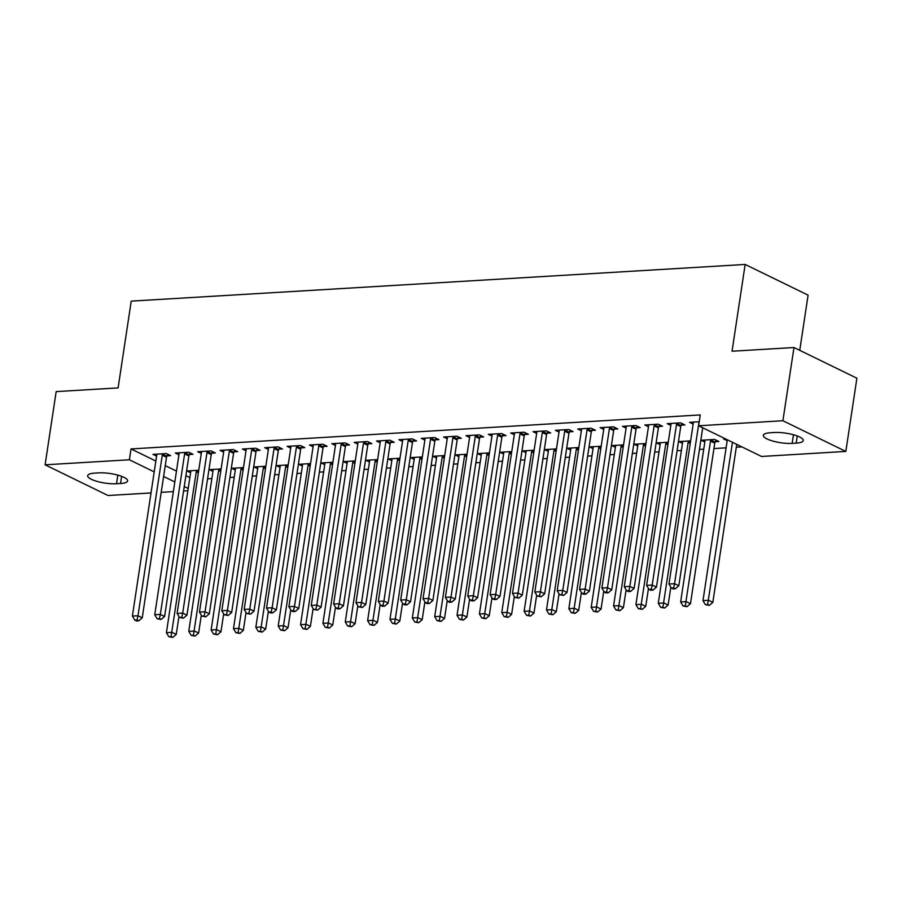 <?xml version="1.0" encoding="UTF-8"?>
<svg xmlns="http://www.w3.org/2000/svg" width="902" height="902" viewBox="0 0 902 902"><rect width="100%" height="100%" fill="white"/><g stroke="black" fill="none" stroke-linecap="round" stroke-linejoin="round"><path stroke-width="1.35" d="M207.573 478.815L211.869 478.556M229.931 477.474L234.227 477.214M252.289 476.143L256.585 475.884M274.648 474.802L278.943 474.542M296.995 473.471L301.302 473.212M319.353 472.129L323.66 471.881M341.711 470.799L346.018 470.54M364.07 469.457L368.377 469.209M386.428 468.127L390.735 467.867M408.786 466.796L413.093 466.537M431.145 465.455L435.452 465.195M453.503 464.124L457.81 463.865M475.861 462.782L480.157 462.523M498.22 461.452L502.515 461.193M520.578 460.11L524.874 459.851M542.936 458.78L547.232 458.52M565.295 457.438L569.59 457.19M587.653 456.108L591.949 455.848M610.011 454.766L614.307 454.518M632.358 453.435L636.665 453.176M654.717 452.105L659.024 451.846M677.075 450.763L681.382 450.504M699.433 449.433L703.74 449.173M713.933 448.565L726.099 447.832M736.291 447.223L741.906 446.896M187.875 490.733L183.568 490.992M173.376 491.601L161.21 492.334M151.017 492.943L108.026 495.502L45.1 464.812L129.392 459.783L154.197 471.881M799.747 350.337L808.091 295.146L745.165 264.455L131.23 301.121L118.106 387.905L56.172 391.603L45.1 464.812M745.165 264.455L732.041 351.228L793.974 347.529L856.9 378.22L845.828 451.428L761.536 456.468L698.61 425.778L782.902 420.738L845.828 451.428M212.951 471.385L209.343 469.626L221.114 468.927M189.375 454.529L192.994 454.315L188.744 452.24L175.326 453.041L178.946 454.8M257.668 468.713L254.06 466.954L265.831 466.255M234.092 451.857L237.711 451.643L233.46 449.568L220.043 450.369L223.651 452.127M302.384 466.041L298.776 464.282L310.547 463.583M278.808 449.185L282.427 448.97L278.177 446.896L264.76 447.696L268.368 449.455M347.101 463.38L343.493 461.61L355.264 460.911M323.525 446.513L327.144 446.298L322.893 444.224L309.476 445.024L313.084 446.783M391.818 460.708L388.21 458.938L399.981 458.239M368.242 443.84L371.861 443.626L367.61 441.552L354.193 442.352L357.801 444.111M436.534 458.036L432.915 456.277L444.697 455.566M412.958 441.168L416.577 440.954L412.315 438.879L398.909 439.68L402.517 441.439M481.251 455.363L477.632 453.605L489.403 452.894M457.664 438.496L461.283 438.282L457.032 436.207L443.626 437.008L447.234 438.767M525.956 452.691L522.348 450.932L534.119 450.222M502.38 435.824L505.999 435.61L501.749 433.535L488.332 434.336L491.951 436.106M570.673 450.019L567.065 448.26L578.836 447.55M547.097 433.163L550.716 432.937L546.465 430.863L533.048 431.663L536.667 433.434M615.389 447.347L611.782 445.588L623.553 444.889M591.813 430.491L595.433 430.265L591.182 428.202L577.765 429.002L581.373 430.761M660.106 444.675L656.498 442.916L668.269 442.217M636.53 427.819L640.149 427.604L635.899 425.53L622.481 426.33L626.089 428.089M715.263 441.732L718.883 441.518L714.621 439.443L701.215 440.244L704.823 442.003M681.247 425.146L684.866 424.932L680.615 422.858L667.198 423.658L670.806 425.417M698.61 425.778L700.256 414.931L131.027 448.937L155.843 461.035M165.258 465.624L176.476 471.103M185.891 475.692L189.86 477.62M699.219 421.741L689.556 422.316L693.164 424.087M727.181 440.672L723.573 438.913L725.321 438.8M658.888 426.477L662.508 426.263L658.257 424.188L644.84 424.989L648.448 426.747M682.464 443.344L678.856 441.585L690.628 440.875M614.172 429.149L617.791 428.935L613.54 426.86L600.123 427.661L603.731 429.42M637.748 446.016L634.14 444.246L645.911 443.547M569.455 431.821L573.074 431.607L568.824 429.532L555.407 430.333L559.026 432.092M593.031 448.689L589.423 446.918L601.194 446.219M524.738 434.493L528.358 434.279L524.107 432.205L510.69 433.005L514.309 434.764M548.315 451.35L544.707 449.591L556.478 448.892M480.022 437.166L483.641 436.951L479.39 434.877L465.984 435.677L469.592 437.436M503.609 454.022L499.99 452.263L511.761 451.564M435.316 439.838L438.924 439.624L434.674 437.549L421.268 438.349L424.876 440.108M458.892 456.694L455.273 454.935L467.044 454.236M390.6 442.51L394.219 442.284L389.968 440.221L376.551 441.022L380.159 442.781M414.176 459.366L410.568 457.607L422.339 456.908M345.883 445.182L349.502 444.957L345.252 442.882L331.835 443.694L335.443 445.453M369.459 462.038L365.851 460.279L377.622 459.58M301.167 447.843L304.786 447.629L300.535 445.554L287.118 446.355L290.726 448.125M324.743 464.71L321.135 462.952L332.906 462.241M256.45 450.515L260.069 450.301L255.818 448.226L242.401 449.027L246.009 450.797M280.026 467.383L276.418 465.624L288.189 464.913M211.733 453.187L215.352 452.973L211.102 450.899L197.685 451.699L201.304 453.458M235.309 470.055L231.701 468.296L243.472 467.586M167.017 455.86L170.636 455.645L166.385 453.571L152.968 454.371L156.587 456.13M190.593 472.727L186.985 470.968L198.756 470.258M116.516 483.731A18.164 4.69 8.6 0 1 97.326 481.465A18.164 4.69 8.6 0 1 87.663 475.704A18.164 4.69 8.6 0 1 94.744 473.122L98.769 472.873A18.164 4.69 8.6 0 1 117.948 475.151A18.164 4.69 8.6 0 1 127.622 480.901A18.164 4.69 8.6 0 1 120.541 483.495L116.516 483.731L117.812 475.106M163.612 476.47L174.83 481.95M184.245 486.539L188.214 488.467M793.974 347.529L782.902 420.738M131.027 448.937L129.392 459.783M774.412 432.52A18.164 4.69 8.6 0 1 793.602 434.787A18.164 4.69 8.6 0 1 803.265 440.537A18.164 4.69 8.6 0 1 796.184 443.13L792.159 443.378A18.164 4.69 8.6 0 1 772.98 441.101A18.164 4.69 8.6 0 1 763.306 435.35A18.164 4.69 8.6 0 1 770.387 432.757L774.412 432.52M699.163 422.136L699.163 422.136A2.841 2.12 -64 0 0 698.847 423.162L674.561 583.695L668.98 584.034L693.255 423.5A2.841 2.12 -64 0 0 693.243 422.497L693.176 422.102M702.714 427.773L678.823 585.77L674.561 583.695L673.636 587.946L671.392 588.081L673.095 588.905L675.327 588.769L673.636 587.946M675.327 588.769L678.823 585.77M668.98 584.034L671.392 588.081M727.305 439.77A2.841 2.12 116 0 1 727.271 440.086L702.985 600.619L708.577 600.281L712.828 602.356L736.731 444.37M707.642 604.532L705.409 604.667L709.344 605.366L707.642 604.532L732.469 442.296M705.409 604.667L702.985 600.619M712.828 602.356L709.344 605.366M676.996 423.072L676.804 423.478A2.841 2.12 -64 0 0 676.489 424.504L652.202 585.026L646.621 585.364L670.896 424.831A2.841 2.12 -64 0 0 670.885 423.827L670.817 423.444M682.002 423.534L681.055 425.552A2.841 2.12 -64 0 0 680.739 426.567L656.464 587.101L652.202 585.026L651.278 589.277L649.034 589.412L650.737 590.246L652.969 590.111L651.278 589.277M652.969 590.111L656.464 587.101M646.621 585.364L649.034 589.412M654.638 424.402L654.446 424.808A2.841 2.12 -64 0 0 654.13 425.834L629.855 586.368L624.263 586.706L648.538 426.172A2.841 2.12 -64 0 0 648.527 425.169L648.459 424.774M659.644 424.876L658.697 426.883A2.841 2.12 -64 0 0 658.381 427.909L634.106 588.442L629.855 586.368L628.919 590.618L626.676 590.742L628.378 591.577L630.611 591.441L628.919 590.618M630.611 591.441L634.106 588.442M624.263 586.706L626.676 590.742M704.834 440.029L704.902 440.424A2.841 2.12 116 0 1 704.913 441.416L680.638 601.95L686.219 601.623L690.47 603.697L714.756 443.164A2.841 2.12 116 0 1 715.072 442.138L716.019 440.12M685.283 605.873L683.051 605.997L686.986 606.696L685.283 605.873L710.505 441.089A2.841 2.12 116 0 1 710.81 440.063L711.001 439.657M683.051 605.997L680.638 601.95M690.47 603.697L686.986 606.696M682.476 441.36L682.543 441.755A2.841 2.12 116 0 1 682.555 442.758L658.28 603.291L663.861 602.953L668.111 605.028L670.829 587.123M662.925 607.204L660.692 607.339L664.627 608.038L662.925 607.204L688.147 442.42A2.841 2.12 116 0 1 688.463 441.405L688.654 440.999M660.692 607.339L658.28 603.291M668.111 605.028L664.627 608.038M632.279 425.744L632.088 426.15A2.841 2.12 -64 0 0 631.772 427.165L607.497 587.698L601.905 588.036L626.18 427.503A2.841 2.12 -64 0 0 626.168 426.499L626.101 426.116M637.297 426.206L636.338 428.224A2.841 2.12 -64 0 0 636.023 429.239L611.748 589.773L607.497 587.698L606.561 591.949L604.317 592.084L606.02 592.918L608.264 592.783L606.561 591.949M608.264 592.783L611.748 589.773M601.905 588.036L604.317 592.084M609.921 427.074L609.729 427.48A2.841 2.12 -64 0 0 609.414 428.506L585.139 589.04L579.546 589.367L603.821 428.833A2.841 2.12 -64 0 0 603.81 427.841L603.742 427.447M614.938 427.537L613.98 429.555A2.841 2.12 -64 0 0 613.664 430.581L589.389 591.114L585.139 589.04L584.203 593.291L581.959 593.415L583.662 594.249L585.905 594.114L584.203 593.291M585.905 594.114L589.389 591.114M579.546 589.367L581.959 593.415M660.117 442.702L660.185 443.085A2.841 2.12 116 0 1 660.196 444.088L635.921 604.622L641.502 604.295L645.753 606.369L648.47 588.454M640.578 608.534L638.334 608.67L642.269 609.369L640.578 608.534L665.789 443.761A2.841 2.12 116 0 1 666.104 442.735L666.296 442.33M638.334 608.67L635.921 604.622M645.753 606.369L642.269 609.369M637.759 444.032L637.827 444.427A2.841 2.12 116 0 1 637.838 445.43L613.563 605.964L619.144 605.625L623.406 607.7L626.112 589.795M618.22 609.876L615.976 610.011L619.911 610.699L618.22 609.876L643.43 445.092A2.841 2.12 116 0 1 643.746 444.077L643.938 443.671M615.976 610.011L613.563 605.964M623.406 607.7L619.911 610.699M587.563 428.416L587.371 428.822A2.841 2.12 -64 0 0 587.055 429.837L562.78 590.37L557.188 590.709L581.463 430.175A2.841 2.12 -64 0 0 581.463 429.172L581.384 428.777M592.58 428.878L591.622 430.897A2.841 2.12 -64 0 0 591.306 431.911L567.031 592.445L562.78 590.37L561.845 594.621L559.612 594.756L563.547 595.455L561.845 594.621M563.547 595.455L567.031 592.445M557.188 590.709L559.612 594.756M615.401 445.374L615.468 445.757A2.841 2.12 116 0 1 615.48 446.761L591.205 607.294L596.797 606.967L601.048 609.042L603.754 591.126M595.861 611.206L593.617 611.342L597.552 612.041L595.861 611.206L621.072 446.434A2.841 2.12 116 0 1 621.388 445.408L621.579 445.002M593.617 611.342L591.205 607.294M601.048 609.042L597.552 612.041M565.204 429.747L565.013 430.153A2.841 2.12 -64 0 0 564.697 431.179L540.422 591.712L534.83 592.039L559.105 431.506A2.841 2.12 -64 0 0 559.105 430.502L559.026 430.119M570.222 430.209L569.263 432.227A2.841 2.12 -64 0 0 568.948 433.253L544.673 593.787L540.422 591.712L539.486 595.951L537.254 596.087L541.189 596.786L539.486 595.951M541.189 596.786L544.673 593.787M534.83 592.039L537.254 596.087M593.042 446.704L593.11 447.099A2.841 2.12 116 0 1 593.121 448.102L568.846 608.636L574.439 608.298L578.689 610.372L581.395 592.467M573.503 612.548L571.259 612.683L575.205 613.371L573.503 612.548L598.714 447.764A2.841 2.12 116 0 1 599.029 446.738L599.221 446.332M571.259 612.683L568.846 608.636M578.689 610.372L575.205 613.371M542.846 431.088L542.654 431.494A2.841 2.12 -64 0 0 542.339 432.509L518.064 593.042L512.471 593.381L536.746 432.847A2.841 2.12 -64 0 0 536.746 431.844L536.667 431.449M547.864 431.551L546.905 433.558A2.841 2.12 -64 0 0 546.589 434.584L522.314 595.117L518.064 593.042L517.128 597.293L514.895 597.428L518.83 598.116L517.128 597.293M518.83 598.116L522.314 595.117M512.471 593.381L514.895 597.428M520.488 432.419L520.296 432.825A2.841 2.12 -64 0 0 519.98 433.851L495.705 594.384L490.113 594.711L514.388 434.178A2.841 2.12 -64 0 0 514.388 433.174L514.309 432.791M525.505 432.881L524.547 434.899A2.841 2.12 -64 0 0 524.231 435.925L499.956 596.459L495.705 594.384L494.77 598.624L492.537 598.759L494.24 599.593L496.472 599.458L494.77 598.624M496.472 599.458L499.956 596.459M490.113 594.711L492.537 598.759M498.13 433.749L497.938 434.155A2.841 2.12 -64 0 0 497.622 435.181L473.347 595.715L467.755 596.053L492.041 435.519A2.841 2.12 -64 0 0 492.03 434.516L491.951 434.121M503.147 434.223L502.188 436.23A2.841 2.12 -64 0 0 501.873 437.256L477.598 597.789L473.347 595.715L472.411 599.965L470.179 600.101L471.881 600.924L474.114 600.788L472.411 599.965M474.114 600.788L477.598 597.789M467.755 596.053L470.179 600.101M475.771 435.091L475.579 435.497A2.841 2.12 -64 0 0 475.264 436.523L450.989 597.056L445.396 597.383L469.683 436.85A2.841 2.12 -64 0 0 469.671 435.846L469.592 435.463M480.789 435.553L479.83 437.571A2.841 2.12 -64 0 0 479.514 438.586L455.239 599.12L450.989 597.056L450.053 601.296L447.82 601.431L449.523 602.265L451.755 602.13L450.053 601.296M451.755 602.13L455.239 599.12M445.396 597.383L447.82 601.431M453.413 436.421L453.221 436.827A2.841 2.12 -64 0 0 452.905 437.853L428.63 598.387L423.038 598.725L447.324 438.192A2.841 2.12 -64 0 0 447.313 437.188L447.245 436.793M458.43 436.895L457.472 438.902A2.841 2.12 -64 0 0 457.167 439.928L432.881 600.461L428.63 598.387L427.695 602.637L425.462 602.773L427.165 603.596L429.397 603.461L427.695 602.637M429.397 603.461L432.881 600.461M423.038 598.725L425.462 602.773M431.055 437.763L430.863 438.169A2.841 2.12 -64 0 0 430.547 439.184L406.272 599.717L400.68 600.056L424.966 439.522A2.841 2.12 -64 0 0 424.955 438.519L424.887 438.135M436.072 438.225L435.114 440.244A2.841 2.12 -64 0 0 434.809 441.258L410.523 601.792L406.272 599.717L405.336 603.968L403.104 604.103L404.806 604.938L407.039 604.802L405.336 603.968M407.039 604.802L410.523 601.792M400.68 600.056L403.104 604.103M408.696 439.094L408.505 439.5A2.841 2.12 -64 0 0 408.2 440.526L383.914 601.059L378.333 601.397L402.608 440.864A2.841 2.12 -64 0 0 402.596 439.86L402.529 439.466M413.714 439.556L412.766 441.574A2.841 2.12 -64 0 0 412.451 442.6L388.164 603.134L383.914 601.059L382.978 605.31L380.745 605.434L382.448 606.268L384.68 606.133L382.978 605.31M384.68 606.133L388.164 603.134M378.333 601.397L380.745 605.434M386.349 440.435L386.157 440.841A2.841 2.12 -64 0 0 385.842 441.856L361.555 602.389L355.974 602.728L380.249 442.194A2.841 2.12 -64 0 0 380.238 441.191L380.17 440.796M391.355 440.898L390.408 442.916A2.841 2.12 -64 0 0 390.092 443.931L365.806 604.464L361.555 602.389L360.62 606.64L358.387 606.775L362.322 607.474L360.62 606.64M362.322 607.474L365.806 604.464M355.974 602.728L358.387 606.775M363.991 441.766L363.799 442.172A2.841 2.12 -64 0 0 363.483 443.198L339.197 603.731L333.616 604.058L357.891 443.525A2.841 2.12 -64 0 0 357.88 442.532L357.812 442.138M368.997 442.228L368.05 444.246A2.841 2.12 -64 0 0 367.734 445.272L343.448 605.806L339.197 603.731L338.261 607.982L336.029 608.106L337.731 608.94L339.964 608.805L338.261 607.982M339.964 608.805L343.448 605.806M333.616 604.058L336.029 608.106M341.632 443.107L341.441 443.513A2.841 2.12 -64 0 0 341.125 444.528L316.839 605.062L311.258 605.4L335.533 444.866A2.841 2.12 -64 0 0 335.521 443.863L335.454 443.468M346.639 443.57L345.692 445.588A2.841 2.12 -64 0 0 345.376 446.603L321.101 607.136L316.839 605.062L315.914 609.312L313.67 609.448L317.605 610.147L315.914 609.312M317.605 610.147L321.101 607.136M311.258 605.4L313.67 609.448M319.274 444.438L319.082 444.844A2.841 2.12 -64 0 0 318.767 445.87L294.48 606.403L288.899 606.73L313.174 446.197A2.841 2.12 -64 0 0 313.163 445.193L313.095 444.81M324.28 444.9L323.333 446.918A2.841 2.12 -64 0 0 323.017 447.944L298.742 608.478L294.48 606.403L293.556 610.643L291.312 610.778L293.015 611.612L295.247 611.477L293.556 610.643M295.247 611.477L298.742 608.478M288.899 606.73L291.312 610.778M296.916 445.78L296.724 446.186A2.841 2.12 -64 0 0 296.408 447.2L272.133 607.734L266.541 608.072L290.816 447.539A2.841 2.12 -64 0 0 290.805 446.535L290.737 446.14M301.933 446.242L300.975 448.249A2.841 2.12 -64 0 0 300.659 449.275L276.384 609.808L272.133 607.734L271.198 611.984L268.954 612.12L270.656 612.943L272.9 612.808L271.198 611.984M272.9 612.808L276.384 609.808M266.541 608.072L268.954 612.12M274.558 447.11L274.366 447.516A2.841 2.12 -64 0 0 274.05 448.542L249.775 609.076L244.183 609.402L268.458 448.869A2.841 2.12 -64 0 0 268.446 447.866L268.379 447.482M279.575 447.572L278.617 449.591A2.841 2.12 -64 0 0 278.301 450.617L254.026 611.15L249.775 609.076L248.839 613.315L246.596 613.45L250.542 614.149L248.839 613.315M250.542 614.149L254.026 611.15M244.183 609.402L246.596 613.45M252.199 448.441L252.008 448.846A2.841 2.12 -64 0 0 251.692 449.873L227.417 610.406L221.824 610.744L246.099 450.211A2.841 2.12 -64 0 0 246.088 449.207L246.02 448.813M257.217 448.914L256.258 450.921A2.841 2.12 -64 0 0 255.942 451.947L231.667 612.481L227.417 610.406L226.481 614.657L224.248 614.792L228.183 615.48L226.481 614.657M228.183 615.48L231.667 612.481M221.824 610.744L224.248 614.792M570.684 448.046L570.752 448.429A2.841 2.12 116 0 1 570.763 449.433L546.488 609.966L552.08 609.639L556.331 611.703L559.037 593.798M551.145 613.879L548.901 614.014L552.847 614.713L551.145 613.879L576.355 449.106A2.841 2.12 116 0 1 576.671 448.08L576.863 447.674M548.901 614.014L546.488 609.966M556.331 611.703L552.847 614.713M548.326 449.376L548.405 449.771A2.841 2.12 116 0 1 548.405 450.774L524.13 611.308L529.722 610.97L533.973 613.044L536.679 595.14M528.786 615.22L526.554 615.356L530.489 616.043L528.786 615.22L553.997 450.436A2.841 2.12 116 0 1 554.313 449.41L554.505 449.004M526.554 615.356L524.13 611.308M533.973 613.044L530.489 616.043M525.967 450.718L526.046 451.101A2.841 2.12 116 0 1 526.046 452.105L501.771 612.638L507.364 612.3L511.614 614.375L514.32 596.47M506.428 616.551L504.195 616.686L508.13 617.385L506.428 616.551L531.639 451.767A2.841 2.12 116 0 1 531.954 450.752L532.146 450.346M504.195 616.686L501.771 612.638M511.614 614.375L508.13 617.385M503.609 452.049L503.688 452.443A2.841 2.12 116 0 1 503.688 453.447L479.413 613.98L485.005 613.642L489.256 615.716L491.962 597.812M484.07 617.893L481.837 618.017L485.772 618.716L484.07 617.893L509.28 453.108A2.841 2.12 116 0 1 509.596 452.082L509.788 451.676M481.837 618.017L479.413 613.98M489.256 615.716L485.772 618.716M481.251 453.379L481.33 453.774A2.841 2.12 116 0 1 481.33 454.777L457.055 615.311L462.647 614.972L466.898 617.047L469.604 599.142M461.711 619.223L459.479 619.358L463.414 620.057L461.711 619.223L486.922 454.439A2.841 2.12 116 0 1 487.238 453.424L487.43 453.018M459.479 619.358L457.055 615.311M466.898 617.047L463.414 620.057M458.892 454.721L458.971 455.104A2.841 2.12 116 0 1 458.983 456.108L434.696 616.641L440.289 616.314L444.539 618.389L447.245 600.473M439.353 620.565L437.12 620.689L441.055 621.388L439.353 620.565L464.564 455.781A2.841 2.12 116 0 1 464.88 454.755L465.071 454.349M437.12 620.689L434.696 616.641M444.539 618.389L441.055 621.388M436.534 456.051L436.613 456.446A2.841 2.12 116 0 1 436.624 457.449L412.338 617.983L417.93 617.644L422.181 619.719L424.887 601.814M416.995 621.895L414.762 622.03L418.697 622.73L416.995 621.895L442.205 457.111A2.841 2.12 116 0 1 442.521 456.096L442.713 455.69M414.762 622.03L412.338 617.983M422.181 619.719L418.697 622.73M414.187 457.393L414.255 457.776A2.841 2.12 116 0 1 414.266 458.78L389.98 619.313L395.572 618.986L399.823 621.061L402.529 603.145M394.636 623.226L392.404 623.361L396.339 624.06L394.636 623.226L419.847 458.453A2.841 2.12 116 0 1 420.163 457.427L420.355 457.021M392.404 623.361L389.98 619.313M399.823 621.061L396.339 624.06M391.829 458.723L391.896 459.118A2.841 2.12 116 0 1 391.908 460.121L367.621 620.655L373.214 620.317L377.464 622.391L380.17 604.487M372.278 624.567L370.045 624.703L373.98 625.39L372.278 624.567L397.489 459.783A2.841 2.12 116 0 1 397.805 458.768L397.996 458.363M370.045 624.703L367.621 620.655M377.464 622.391L373.98 625.39M369.47 460.065L369.538 460.448A2.841 2.12 116 0 1 369.549 461.452L345.263 621.985L350.855 621.658L355.106 623.733L357.823 605.817M349.92 625.898L347.687 626.033L351.622 626.732L349.92 625.898L375.142 461.125A2.841 2.12 116 0 1 375.446 460.099L375.638 459.693M347.687 626.033L345.263 621.985M355.106 623.733L351.622 626.732M347.112 461.396L347.18 461.79A2.841 2.12 116 0 1 347.191 462.794L322.916 623.327L328.497 622.989L332.748 625.063L335.465 607.159M327.561 627.24L325.329 627.375L329.264 628.063L327.561 627.24L352.783 462.455A2.841 2.12 116 0 1 353.088 461.429L353.291 461.023M325.329 627.375L322.916 623.327M332.748 625.063L329.264 628.063M324.754 462.737L324.821 463.121A2.841 2.12 116 0 1 324.833 464.124L300.558 624.658L306.139 624.331L310.389 626.394L313.107 608.489M305.203 628.57L302.971 628.705L306.905 629.404L305.203 628.57L330.425 463.797A2.841 2.12 116 0 1 330.741 462.771L330.933 462.365M302.971 628.705L300.558 624.658M310.389 626.394L306.905 629.404M302.395 464.068L302.463 464.462A2.841 2.12 116 0 1 302.474 465.466L278.199 625.999L283.78 625.661L288.042 627.736L290.748 609.831M282.856 629.912L280.612 630.047L284.547 630.735L282.856 629.912L308.067 465.128A2.841 2.12 116 0 1 308.383 464.102L308.574 463.696M280.612 630.047L278.199 625.999M288.042 627.736L284.547 630.735M280.037 465.409L280.105 465.793A2.841 2.12 116 0 1 280.116 466.796L255.841 627.33L261.422 626.991L265.684 629.066L268.39 611.161M260.498 631.242L258.254 631.377L262.189 632.077L260.498 631.242L285.709 466.458A2.841 2.12 116 0 1 286.024 465.443L286.216 465.037M258.254 631.377L255.841 627.33M265.684 629.066L262.189 632.077M229.841 449.782L229.649 450.188A2.841 2.12 -64 0 0 229.333 451.214L205.058 611.748L199.466 612.075L223.741 451.541A2.841 2.12 -64 0 0 223.741 450.538L223.662 450.154M234.858 450.245L233.9 452.263A2.841 2.12 -64 0 0 233.584 453.278L209.309 613.811L205.058 611.748L204.123 615.987L201.89 616.122L205.825 616.821L204.123 615.987M205.825 616.821L209.309 613.811M199.466 612.075L201.89 616.122M257.679 466.74L257.746 467.135A2.841 2.12 116 0 1 257.758 468.127L233.483 628.66L239.075 628.333L243.326 630.408L246.032 612.492M238.139 632.584L235.896 632.708L239.831 633.407L238.139 632.584L263.35 467.8A2.841 2.12 116 0 1 263.666 466.774L263.858 466.368M235.896 632.708L233.483 628.66M243.326 630.408L239.831 633.407M207.483 451.113L207.291 451.519A2.841 2.12 -64 0 0 206.975 452.545L182.7 613.078L177.108 613.416L201.383 452.883A2.841 2.12 -64 0 0 201.383 451.879L201.304 451.485M212.5 451.586L211.542 453.593A2.841 2.12 -64 0 0 211.226 454.619L186.951 615.153L182.7 613.078L181.764 617.329L179.532 617.464L183.467 618.152L181.764 617.329M183.467 618.152L186.951 615.153M177.108 613.416L179.532 617.464M235.321 468.07L235.388 468.465A2.841 2.12 116 0 1 235.399 469.468L211.124 630.002L216.717 629.664L220.967 631.738L223.673 613.834M215.781 633.914L213.537 634.05L217.483 634.749L215.781 633.914L240.992 469.13A2.841 2.12 116 0 1 241.308 468.115L241.499 467.71M213.537 634.05L211.124 630.002M220.967 631.738L217.483 634.749M185.124 452.454L184.933 452.86A2.841 2.12 -64 0 0 184.617 453.875L160.342 614.409L154.749 614.747L179.024 454.213A2.841 2.12 -64 0 0 179.024 453.21L178.946 452.827M190.142 452.917L189.183 454.935A2.841 2.12 -64 0 0 188.868 455.95L164.592 616.483L160.342 614.409L159.406 618.659L157.173 618.795L161.108 619.494L159.406 618.659M161.108 619.494L164.592 616.483M154.749 614.747L157.173 618.795M212.962 469.412L213.03 469.795A2.841 2.12 116 0 1 213.041 470.799L188.766 631.332L194.358 631.005L198.609 633.08L201.315 615.164M193.423 635.245L191.179 635.38L195.125 636.079L193.423 635.245L218.634 470.472A2.841 2.12 116 0 1 218.949 469.446L219.141 469.04M191.179 635.38L188.766 631.332M198.609 633.08L195.125 636.079M162.766 453.785L162.574 454.191A2.841 2.12 -64 0 0 162.259 455.217L137.983 615.75L132.391 616.077L156.677 455.555A2.841 2.12 -64 0 0 156.666 454.552L156.587 454.157M167.783 454.247L166.825 456.265A2.841 2.12 -64 0 0 166.509 457.291L142.234 617.825L137.983 615.75L137.048 620.001L134.815 620.125L136.518 620.959L138.75 620.824L137.048 620.001M138.75 620.824L142.234 617.825M132.391 616.077L134.815 620.125M190.604 470.743L190.683 471.137A2.841 2.12 116 0 1 190.683 472.141L166.408 632.674L172 632.336L176.251 634.41L178.957 616.506M171.064 636.587L168.832 636.722L172.767 637.41L171.064 636.587L196.275 471.802A2.841 2.12 116 0 1 196.591 470.788L196.783 470.382M168.832 636.722L166.408 632.674M176.251 634.41L172.767 637.41M796.184 443.13L797.267 435.97M792.159 443.378L793.467 434.753M120.541 483.495L121.623 476.335M676.804 423.478L681.055 425.552M676.489 424.504L680.739 426.567M654.446 424.808L658.697 426.883M654.13 425.834L658.381 427.909M714.756 443.164L710.505 441.089M715.072 442.138L710.81 440.063M690.233 443.446L688.147 442.42M690.402 442.352L688.463 441.405M632.088 426.15L636.338 428.224M631.772 427.165L636.023 429.239M609.729 427.48L613.98 429.555M609.414 428.506L613.664 430.581M667.875 444.776L665.789 443.761M668.044 443.683L666.104 442.735M645.528 446.118L643.43 445.092M645.685 445.024L643.746 444.077M587.371 428.822L591.622 430.897M587.055 429.837L591.306 431.911M623.169 447.448L621.072 446.434M623.327 446.355L621.388 445.408M565.013 430.153L569.263 432.227M564.697 431.179L568.948 433.253M600.811 448.79L598.714 447.764M600.969 447.696L599.029 446.738M542.654 431.494L546.905 433.558M542.339 432.509L546.589 434.584M520.296 432.825L524.547 434.899M519.98 433.851L524.231 435.925M497.938 434.155L502.188 436.23M497.622 435.181L501.873 437.256M475.579 435.497L479.83 437.571M475.264 436.523L479.514 438.586M453.221 436.827L457.472 438.902M452.905 437.853L457.167 439.928M430.863 438.169L435.114 440.244M430.547 439.184L434.809 441.258M408.505 439.5L412.766 441.574M408.2 440.526L412.451 442.6M386.157 440.841L390.408 442.916M385.842 441.856L390.092 443.931M363.799 442.172L368.05 444.246M363.483 443.198L367.734 445.272M341.441 443.513L345.692 445.588M341.125 444.528L345.376 446.603M319.082 444.844L323.333 446.918M318.767 445.87L323.017 447.944M296.724 446.186L300.975 448.249M296.408 447.2L300.659 449.275M274.366 447.516L278.617 449.591M274.05 448.542L278.301 450.617M252.008 448.846L256.258 450.921M251.692 449.873L255.942 451.947M578.453 450.121L576.355 449.106M578.61 449.027L576.671 448.08M556.094 451.462L553.997 450.436M556.252 450.369L554.313 449.41M533.736 452.793L531.639 451.767M533.905 451.699L531.954 450.752M511.378 454.134L509.28 453.108M511.547 453.029L509.596 452.082M489.019 455.465L486.922 454.439M489.188 454.371L487.238 453.424M466.661 456.795L464.564 455.781M466.83 455.702L464.88 454.755M444.303 458.137L442.205 457.111M444.472 457.043L442.521 456.096M421.944 459.468L419.847 458.453M422.113 458.374L420.163 457.427M399.586 460.809L397.489 459.783M399.755 459.716L397.805 458.768M377.228 462.14L375.142 461.125M377.397 461.046L375.446 460.099M354.869 463.481L352.783 462.455M355.038 462.388L353.088 461.429M332.511 464.812L330.425 463.797M332.68 463.718L330.741 462.771M310.153 466.154L308.067 465.128M310.322 465.049L308.383 464.102M287.806 467.484L285.709 466.458M287.964 466.39L286.024 465.443M229.649 450.188L233.9 452.263M229.333 451.214L233.584 453.278M265.447 468.815L263.35 467.8M265.605 467.721L263.666 466.774M207.291 451.519L211.542 453.593M206.975 452.545L211.226 454.619M243.089 470.156L240.992 469.13M243.247 469.063L241.308 468.115M184.933 452.86L189.183 454.935M184.617 453.875L188.868 455.95M220.731 471.487L218.634 470.472M220.889 470.393L218.949 469.446M162.574 454.191L166.825 456.265M162.259 455.217L166.509 457.291M198.372 472.828L196.275 471.802M198.53 471.735L196.591 470.788"/></g></svg>

